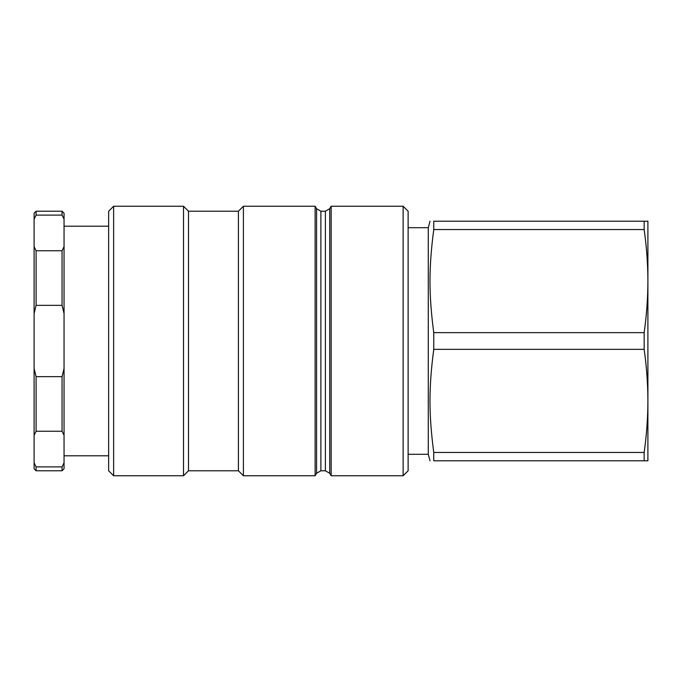 <?xml version="1.0" encoding="UTF-8"?>
<svg xmlns="http://www.w3.org/2000/svg" width="682" height="682" viewBox="0 0 682 682"><rect width="100%" height="100%" fill="white"/><g stroke="black" fill="none" stroke-linecap="round" stroke-linejoin="round"><path stroke-width="1.02" d="M408.126 470.776L408.126 211.224L403.13 206.237L403.13 475.763L408.126 470.776M320.89 211.224L316.567 208.726L316.567 473.274L320.89 470.776L320.89 211.224L325.382 211.224L325.382 470.776L329.704 473.274L329.704 208.726L331.145 206.237L331.145 475.763L403.13 475.763M113.63 475.763L113.63 206.237L183.509 206.237L183.509 475.763L113.63 475.763L108.643 470.776L108.643 211.224L113.63 206.237M183.509 206.237L188.505 211.224L188.505 470.776L183.509 475.763M188.505 211.224L238.419 211.224L238.419 470.776L243.406 475.763L315.127 475.763L315.127 206.237L243.406 206.237L243.406 475.763M433.761 229.553L433.761 221.207L644.158 221.207L644.158 229.553L433.761 229.553C428.731 267.779 428.731 294.428 433.761 332.654L644.158 332.654L644.158 349.346L433.761 349.346L433.761 332.654M433.761 460.793L433.761 452.447L644.158 452.447L644.158 460.793L433.761 460.793C428.731 460.793 428.731 460.793 433.761 460.793C428.731 460.793 428.731 460.793 433.761 460.793M644.158 452.447C646.621 434.954 647.874 417.768 647.9 400.897L647.9 460.793L644.158 460.793M644.158 332.654C646.621 315.161 647.874 297.974 647.9 281.103L647.9 400.897C647.874 384.026 646.621 366.839 644.158 349.346M644.158 221.207L647.9 221.207L647.9 281.103C647.874 264.232 646.621 247.046 644.158 229.553M647.9 256.398L647.9 281.103M647.9 400.897L647.9 425.602M408.126 227.694L428.279 227.694L428.279 454.306L430.018 460.793M433.761 221.207C428.731 221.207 428.731 221.207 433.761 221.207C428.731 221.207 428.731 221.207 433.761 221.207M433.761 349.346C428.731 387.572 428.731 414.221 433.761 452.447M36.095 466.889L34.1 462.814L34.1 435.312L36.095 431.246L62.053 431.246L64.048 435.312L64.048 462.814L62.053 466.889L36.095 466.889L36.095 470.776L62.053 470.776L62.053 466.889M36.095 376.643L34.1 368.502L34.1 313.498L36.095 305.357L62.053 305.357L64.048 313.498L64.048 368.502L62.053 376.643L36.095 376.643L36.095 431.246M36.095 250.754L34.1 246.688L34.1 219.186L36.095 215.111L62.053 215.111L64.048 219.186L64.048 246.688L62.053 250.754L36.095 250.754L36.095 305.357M34.1 368.502L34.1 435.312M34.1 246.688L34.1 313.498M36.095 215.111L36.095 211.224L34.1 213.219L34.1 219.186M34.1 462.814L34.1 468.781L36.095 470.776M36.095 211.224L62.053 211.224L62.053 215.111M62.053 250.754L62.053 305.357M62.053 376.643L62.053 431.246M64.048 219.186L64.048 213.219L62.053 211.224M64.048 313.498L64.048 246.688M64.048 435.312L64.048 368.502M62.053 470.776L64.048 468.781L64.048 462.814M331.145 206.237L403.13 206.237M188.505 470.776L238.419 470.776M238.419 211.224L243.406 206.237M316.567 208.726L315.127 206.237M316.567 473.274L315.127 475.763M320.89 470.776L325.382 470.776M329.704 208.726L325.382 211.224M329.704 473.274L331.145 475.763M428.279 227.694L430.018 221.207M408.126 454.306L428.279 454.306M108.643 226.202L64.048 226.202M108.643 455.798L64.048 455.798"/></g></svg>
